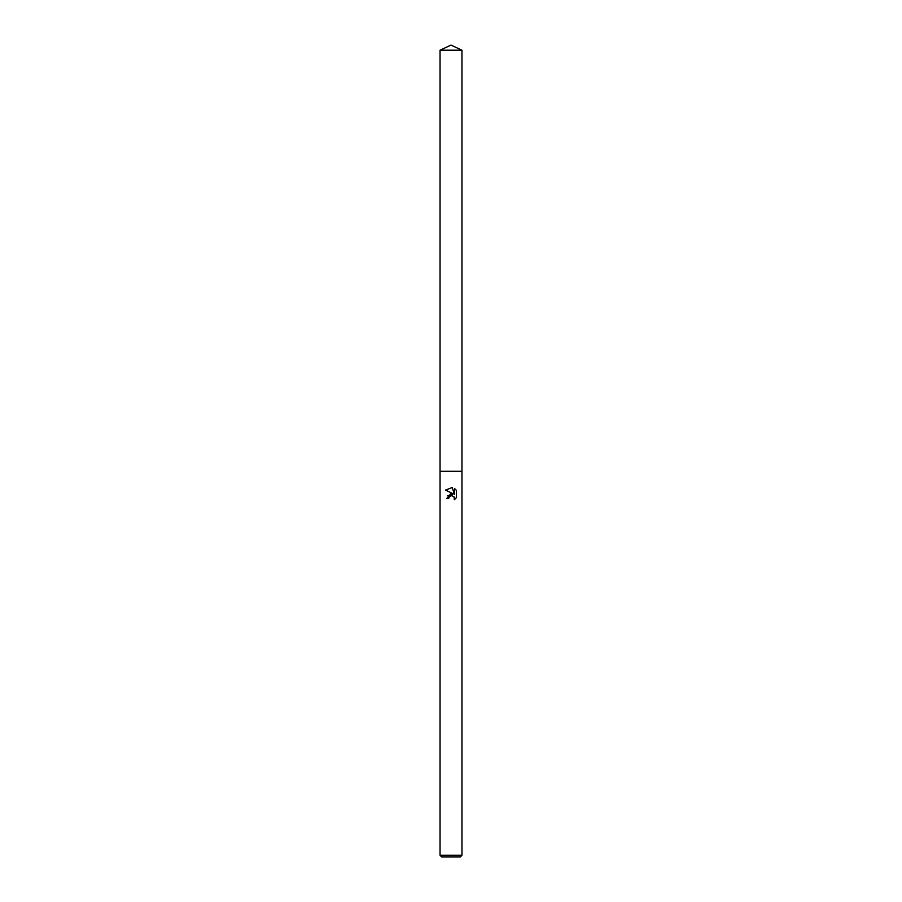 <?xml version="1.0" encoding="UTF-8"?>
<svg xmlns="http://www.w3.org/2000/svg" width="902" height="902" viewBox="0 0 902 902"><rect width="100%" height="100%" fill="white"/><g stroke="black" fill="none" stroke-linecap="round" stroke-linejoin="round"><path stroke-width="1.35" d="M448.722 498.423L446.794 498.423L451 493.62L453.323 493.901L445.577 490.079L452.173 487.531L454.54 494.352L454.54 488.512L456.423 490.417L456.423 497.622L454.247 499.708L454.326 497.284L451.631 495.48L449.027 497.092L448.722 498.423L449.027 497.092L451.654 495.48M451 855.276L461.959 855.276L461.959 50.208L440.041 50.208L440.041 471.295L461.959 471.295L440.041 471.295L440.041 855.276L451 855.276M440.041 855.276L441.664 856.9L460.336 856.9L461.959 855.276M454.134 496.901L454.574 499.505M454.585 499.494L456.423 497.622M453.323 493.901L447.629 495.683M456.423 490.417L454.54 488.512M452.173 487.531L445.577 490.079M440.041 50.208L451 45.1L461.959 50.208"/></g></svg>
